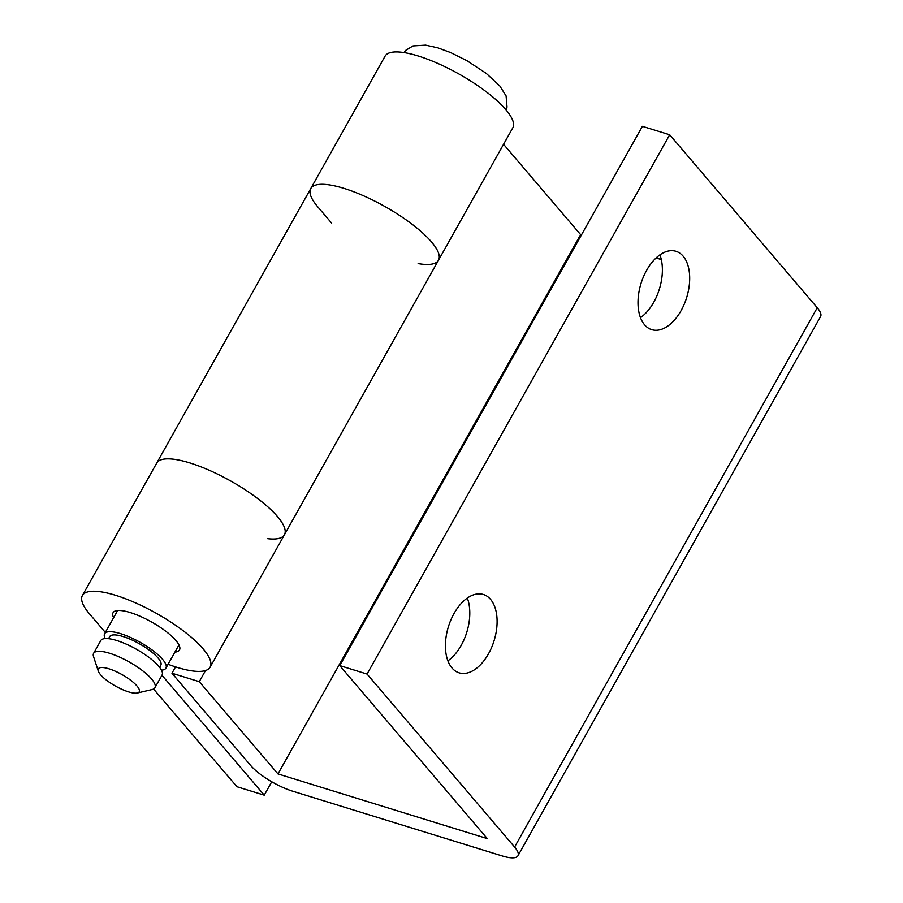 <?xml version="1.0" encoding="UTF-8"?>
<svg xmlns="http://www.w3.org/2000/svg" width="903" height="903" viewBox="0 0 903 903"><rect width="100%" height="100%" fill="white"/><g stroke="black" fill="none" stroke-linecap="round" stroke-linejoin="round"><path stroke-width="1.35" d="M100.56 674.722A23.433 6.592 29.3 0 1 98.28 671.064A23.433 6.592 29.3 0 1 112.288 669.981A23.433 6.592 29.3 0 1 136.963 685.964A23.433 6.592 29.3 0 1 137.358 692.996A23.433 6.592 29.3 0 1 119.185 688.03A23.433 6.592 29.3 0 1 100.56 674.722M98.28 671.064L93.54 656.628A35.149 9.899 29.3 0 1 93.607 653.332A35.149 9.899 29.3 0 1 119.038 656.853A35.149 9.899 29.3 0 1 151.569 678.977A35.149 9.899 29.3 0 1 154.921 687.747A35.149 9.899 29.3 0 1 152.155 689.52L137.358 692.996M93.607 653.332L100.764 640.588A35.149 9.899 29.3 0 1 126.183 644.11A35.149 9.899 29.3 0 1 158.725 666.233A35.149 9.899 29.3 0 1 162.077 674.992L154.921 687.747M108.552 638.681L109.726 636.592A29.291 8.251 29.3 0 1 130.912 639.527A29.291 8.251 29.3 0 1 158.025 657.96A29.291 8.251 29.3 0 1 160.813 665.263L159.639 667.362M105.222 638.579A35.149 9.899 29.3 0 1 104.613 633.725A35.149 9.899 29.3 0 1 130.043 637.247A35.149 9.899 29.3 0 1 162.574 659.359A35.149 9.899 29.3 0 1 165.926 668.13A35.149 9.899 29.3 0 1 161.468 670.15M454.051 613.476A41.007 23.884 107.2 0 0 459.153 672.848A41.007 23.884 107.2 0 0 488.478 653.84A41.007 23.884 107.2 0 0 483.365 594.479A41.007 23.884 107.2 0 0 454.051 613.476M447.911 660.838A41.007 23.884 107.2 0 0 461.173 645.408A41.007 23.884 107.2 0 0 467.314 598.046M646.638 270.29A41.007 23.884 107.2 0 0 651.74 329.663A41.007 23.884 107.2 0 0 681.065 310.655A41.007 23.884 107.2 0 0 675.952 251.294A41.007 23.884 107.2 0 0 646.638 270.29M640.498 317.653A41.007 23.884 107.2 0 0 653.761 302.223A41.007 23.884 107.2 0 0 659.901 254.86M205.523 670.534L199.27 681.663L277.966 773.927L487.293 838.605L339.754 665.613L367.058 674.056L514.597 847.037A35.149 9.899 29.3 0 1 517.95 855.807A35.149 9.899 29.3 0 1 502.057 855.897L292.719 791.22A35.149 9.899 29.3 0 1 250.662 765.484L171.965 673.232L175.532 666.888M503.558 144.299L580.606 234.633L277.966 773.927M580.606 234.633L581.464 234.904M656.086 257.953L661.301 259.567M367.058 674.056L669.687 134.761L642.383 126.33L339.754 665.613M669.687 134.761L817.238 307.754A35.149 9.899 29.3 0 1 820.59 316.513L517.95 855.807M331.661 223.143L317.743 206.821A73.233 20.611 29.3 0 1 310.767 188.558L385.05 56.189A73.233 20.611 29.3 0 1 418.179 55.986A73.233 20.611 29.3 0 1 486.277 91.801A73.233 20.611 29.3 0 1 512.78 127.865L438.497 260.233A73.233 20.611 -150.7 0 0 384.723 206.415A73.233 20.611 -150.7 0 0 310.767 188.558A73.233 20.611 29.3 0 1 343.896 188.355A73.233 20.611 29.3 0 1 411.994 224.17A73.233 20.611 29.3 0 1 438.497 260.233L284.422 534.79A73.233 20.611 -150.7 0 0 257.919 498.727A73.233 20.611 -150.7 0 0 189.822 462.912A73.233 20.611 -150.7 0 0 156.693 463.104A73.233 20.611 29.3 0 1 230.649 480.972A73.233 20.611 29.3 0 1 284.422 534.79A73.233 20.611 29.3 0 1 267.739 538.696M171.965 673.232L199.27 681.663M438.497 260.233A73.233 20.611 29.3 0 1 418.123 263.597M105.335 632.439L89.397 613.747A73.233 20.611 29.3 0 1 82.41 595.483A73.233 20.611 29.3 0 1 115.539 595.28A73.233 20.611 29.3 0 1 183.636 631.095A73.233 20.611 29.3 0 1 210.139 667.159A73.233 20.611 29.3 0 1 177.011 667.362A73.233 20.611 29.3 0 1 168.082 664.292M174.911 652.113A38.084 10.723 -150.7 0 0 179.483 649.957A38.084 10.723 -150.7 0 0 165.701 631.197A38.084 10.723 -150.7 0 0 130.292 612.573A38.084 10.723 -150.7 0 0 113.067 612.685A38.084 10.723 -150.7 0 0 113.609 617.708M161.942 675.23L264.24 795.171L236.936 786.727L153.578 689M271.758 781.772L264.24 795.171M817.238 307.754L514.597 847.037M104.613 633.725L117.638 610.518M506.03 109.873L507.023 107.096L506.098 95.944L499.731 85.864L486.096 73.278L466.896 60.659L450.597 52.566L437.865 47.859L425.64 45.15L413.021 45.929L405.684 50.376L403.923 52.577M165.926 668.13L178.952 644.923M310.767 188.558L82.41 595.483M284.422 534.79L210.139 667.159"/></g></svg>
